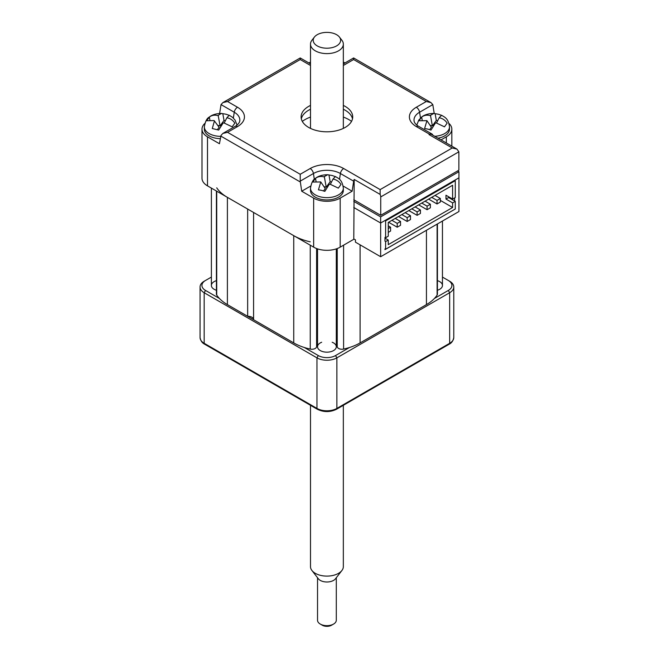 <?xml version="1.0" encoding="UTF-8"?>
<svg xmlns="http://www.w3.org/2000/svg" width="659" height="659" viewBox="0 0 659 659"><rect width="100%" height="100%" fill="white"/><g stroke="black" fill="none" stroke-linecap="round" stroke-linejoin="round"><path stroke-width="0.99" d="M437.419 223.953L437.419 294.12A4.695 2.71 180 0 1 437.115 295.084A46.913 27.085 180 0 1 426.439 304.606L426.439 230.296M360.094 244.851L360.094 342.911L426.439 304.606M360.094 342.911A46.913 27.085 180 0 1 343.594 349.072A4.695 2.71 180 0 1 337.235 346.609A10.322 5.956 0 0 0 336.296 344.262M317.531 344.262A10.322 5.956 0 0 0 316.6 346.609A4.695 2.71 180 0 1 310.241 349.072A46.913 27.085 180 0 1 293.741 342.911L293.741 235.658A46.913 27.085 0 0 0 310.241 241.82M293.741 342.911L253.583 319.722L253.583 212.47L293.741 235.658M253.583 319.368A5.626 3.254 0 0 0 247.652 316.304L247.652 209.043L227.396 197.354L227.396 304.606L247.652 316.304M227.396 304.606A46.913 27.085 180 0 1 216.72 295.084A4.695 2.71 180 0 1 216.416 294.12L216.416 191.011M216.72 187.823A46.913 27.085 0 0 0 227.396 197.354M384.971 248.871L384.971 249.637L454.603 209.405M454.636 200.995L454.636 197.898M454.636 180.311L458.944 177.815L458.944 171.686L380.655 216.885L380.655 223.014L384.971 220.526L385.606 220.897L455.27 180.673L454.628 180.311M380.655 256.722L380.655 223.014L458.944 177.815L458.944 211.523L380.655 256.722L355.448 242.166L355.448 239.868L353.784 238.912M353.784 207.503L380.655 223.014L353.784 207.503M384.971 241.21L384.971 237.38M353.784 201.374L380.655 216.885M457.618 170.92L458.944 171.686M401.858 214.57L407.163 217.643L410.483 215.724L405.178 212.659M407.163 217.643L407.163 221.473L410.483 219.554L410.483 215.724M407.163 221.473L398.538 216.49M388.258 232.388L390.581 231.045L390.581 227.215L388.258 225.872M388.258 228.558L390.581 227.215M385.606 220.897L385.606 237.751L388.258 236.219L388.258 222.429L452.609 185.27L452.609 199.059L455.27 197.527L455.27 180.673M384.971 238.146L388.258 240.049L388.258 244.646L452.609 207.486L452.609 202.89L455.27 201.357L448.631 197.527L448.631 196.761M440.336 200.402L452.609 207.486M455.27 201.357L455.27 209.018L385.606 249.242L385.606 241.581L388.258 240.049M452.609 199.059L445.978 195.229L445.978 199.059L448.631 197.527M445.978 199.059L452.609 202.89M421.76 203.079L427.073 206.143L427.073 209.71L418.679 204.867M427.073 206.143L430.385 204.232L425.08 201.168M427.073 209.71L430.385 207.791L430.385 204.232M431.711 197.338L437.024 200.402L437.024 203.96L428.63 199.117M437.024 200.402L440.336 198.483L435.031 195.418M437.024 203.96L440.336 202.049L440.336 198.483M411.809 208.829L417.114 211.893L417.114 215.345L408.819 210.55M417.114 215.345L420.434 213.425L420.434 209.974L415.129 206.91M417.114 211.893L420.434 209.974M391.907 220.32L397.212 223.385L400.532 221.473L395.227 218.401M397.212 223.385L397.212 227.215L400.532 225.304L400.532 221.473M397.212 227.215L388.588 222.231M434.396 298.478L448.334 290.43A12.2 7.043 0 0 0 448.334 280.47L449.66 281.236A14.078 8.122 180 0 1 453.779 286.986A14.078 8.122 180 0 1 449.66 292.728L336.873 357.853A14.078 8.122 180 0 1 316.963 357.853L204.175 292.728A14.078 8.122 180 0 1 200.056 286.986A14.078 8.122 180 0 1 204.175 281.236L205.501 280.47A12.2 7.043 0 0 0 205.501 290.43L219.439 298.478M449.66 281.236L442.453 277.085M304.359 347.507L318.289 355.555A12.2 7.043 0 0 0 335.538 355.555L349.476 347.507M415.813 310.743L369.386 337.54M284.449 337.54L238.023 310.743M204.175 281.236L211.382 277.085M216.416 290.257A9.383 5.42 180 0 1 211.382 285.454A9.383 5.42 180 0 1 216.416 280.652M332.169 342.252A9.383 5.42 180 0 1 333.965 350.324A9.383 5.42 180 0 1 319.87 350.324A9.383 5.42 180 0 1 321.666 342.252M437.419 280.652A9.383 5.42 180 0 1 442.453 285.454A9.383 5.42 180 0 1 437.419 290.257M352.507 118.826A25.8 14.893 0 0 0 345.159 110.21A25.8 14.893 0 0 0 343.339 109.246M343.339 105.415A25.8 14.893 180 0 1 345.159 106.379A25.8 14.893 180 0 1 352.722 116.907A25.8 14.893 180 0 1 336.79 130.671A25.8 14.893 180 0 1 308.676 127.442A25.8 14.893 180 0 1 301.114 116.907A25.8 14.893 180 0 1 310.496 105.415M310.496 65.117A4.695 2.71 120 0 0 310.175 65.29L300.224 59.541L300.224 58.882L300.224 59.541L227.553 101.502L237.504 107.244A23.675 13.666 180 0 1 237.504 126.577L227.553 132.319L300.224 174.281L310.175 168.531A4.695 2.71 60 0 1 313.437 173.515L300.224 181.134L300.224 174.281M300.224 181.134L301.707 191.225L313.651 198.12A18.765 10.832 0 0 0 340.184 198.12L352.128 191.225L343.141 186.036M310.175 168.531A23.675 13.666 180 0 1 343.66 168.531L380.144 189.603L380.144 194.421L354.196 179.437L353.784 239.291L340.184 247.15A18.765 10.832 180 0 1 313.651 247.15L207.494 185.863A18.765 10.832 180 0 1 202 178.202L202 129.164A18.765 10.832 0 0 0 207.494 136.825L219.439 143.728L221.037 135.424L222.857 133.439L227.553 132.319M204.858 123.414A18.765 10.832 0 0 0 202 129.164M441.011 139.906L446.341 136.825A18.765 10.832 0 0 0 451.835 129.164A18.765 10.832 0 0 0 448.968 123.414M434.223 113.48L432.798 104.6L419.585 112.228A4.695 2.71 -120 0 0 416.331 107.244L426.282 101.502L430.978 102.623L432.798 104.6M344.937 62.959L343.339 62.037M310.496 62.037L308.898 62.959M222.857 133.439L235.156 126.347C235.214 126.479 238.887 124.131 239.654 121.52A19.07 11.014 0 0 0 234.25 112.228L221.037 104.6L219.612 113.455M310.694 186.036L301.707 191.225M354.196 179.437A4.695 2.71 120 0 0 353.669 181.176L340.398 173.515A19.07 11.014 0 0 0 313.437 173.515L314.327 179.355M380.144 189.603L452.239 147.978L456.934 149.099L458.87 151.809L458.87 170.195L380.729 215.312L353.784 199.759M452.239 147.978L429.017 134.576A4.695 2.71 -60 0 1 431.365 134.337L456.934 149.099M380.729 215.312L380.729 196.926A4.695 2.71 -120 0 0 380.144 194.421M352.128 191.225L353.669 181.176M221.037 104.6L222.857 102.623L227.553 101.502M426.282 101.502L353.611 59.541L353.611 58.882M432.79 135.161A4.695 2.71 120 0 0 431.95 134.008A4.695 2.71 120 0 0 429.602 134.238L416.331 126.577A23.675 13.666 180 0 1 416.331 107.244M310.496 109.246A25.8 14.893 0 0 0 301.328 118.826M429.017 134.576L429.602 134.238M351.527 121.388A30.965 17.875 0 0 0 348.809 119.592A30.965 17.875 0 0 0 343.339 117.08M310.496 117.08A30.965 17.875 0 0 0 302.308 121.388M221.515 113.439C213.895 113.48 210.147 116.305 209.364 117.03L206.687 120.754L214.126 120.556A7.035 4.061 0 0 0 214.422 120.968L212.28 128.538L218.697 130.07L223.096 123.044A7.035 4.061 0 0 0 223.813 122.871L232.182 126.841L234.835 123.134C233.006 120.333 230.535 118.579 227.404 117.862A7.035 4.061 0 0 0 227.1 117.442L229.241 115.35L226.086 114.238L221.515 113.439L217.709 115.547C214.603 114.765 211.819 115.267 209.348 117.047L209.331 117.055C206.91 118.225 205.246 121.495 204.339 126.866A16.417 9.481 180 0 0 214.488 135.63A16.417 9.481 180 0 0 220.814 136.347M220.386 138.645A16.417 9.481 180 0 1 214.488 137.929A16.417 9.481 180 0 1 204.339 129.164L204.339 126.866M223.096 123.044L223.813 122.871M227.404 117.862L227.1 117.442M224.217 122.969L226.894 117.739M225.37 120.721L224.019 120.399L220.073 125.91L217.808 125.367M214.126 120.556L219.093 127.269L217.404 129.634M224.019 120.399L222.824 113.818M220.073 125.91L218.22 115.671M209.883 120.029L209.348 117.047M427.749 129.09L431.002 130.07L435.401 123.044A7.035 4.061 0 0 0 436.126 122.871L444.487 126.841L447.148 123.134C445.319 120.333 442.84 118.579 439.71 117.862A7.035 4.061 0 0 0 439.413 117.442L441.555 115.35L438.392 114.238L433.82 113.439L430.022 115.547C426.908 114.765 424.124 115.267 421.653 117.047L419 120.754L426.941 120.679L424.594 128.538L427.749 129.09M434.759 136.298A16.417 9.481 180 0 0 449.487 126.866L449.487 129.164A16.417 9.481 180 0 1 438.054 138.201M429.709 129.634L431.406 127.269L426.941 120.679M422.188 120.029L421.653 117.047L418.77 120.095L416.793 125.062M433.82 113.439C426.208 113.48 422.46 116.305 421.678 117.03L421.653 117.047M437.675 120.721L436.324 120.399L432.378 125.91L430.113 125.367M432.378 125.91L430.533 115.671M436.324 120.399L435.138 113.818M439.71 117.862L439.413 117.442M436.53 122.969L439.199 117.739M435.517 123.019L436.126 122.871M426.431 120.556A7.035 4.061 0 0 0 426.727 120.968M430.739 115.374A7.035 4.061 0 0 0 430.022 115.547M321.592 190.377L324.854 191.357L329.245 184.331A7.035 4.061 0 0 0 329.97 184.158L338.339 188.128L340.991 184.421C339.163 181.629 336.683 179.866 333.561 179.149A7.035 4.061 0 0 0 333.256 178.737L335.398 176.637L332.235 175.525L327.663 174.726L323.866 176.834C320.76 176.052 317.967 176.554 315.496 178.334L312.844 182.041L320.785 181.966L318.437 189.825L321.592 190.377M343.339 188.161L343.339 190.459A16.417 9.481 180 0 1 320.636 199.216A16.417 9.481 180 0 1 310.496 190.459L310.496 188.161A16.417 9.481 180 0 0 320.636 196.917A16.417 9.481 180 0 0 343.339 188.161C342.12 179.396 338.52 178.523 335.324 176.505M323.561 190.921L325.249 188.556L320.785 181.966M331.518 182.008L330.175 181.686L326.221 187.197L323.964 186.654M333.561 179.149L333.256 178.737M330.373 184.256L333.042 179.026M329.36 184.306L329.97 184.158M320.274 181.843A7.035 4.061 0 0 0 320.579 182.263M327.663 174.726C320.052 174.767 316.304 177.592 315.521 178.317L315.496 178.334C313.066 179.512 311.402 182.782 310.496 188.161M330.175 181.686L328.981 175.105M326.221 187.197L324.376 176.958M316.04 181.316L315.496 178.334M321.716 47.621A13.715 7.916 0 0 0 336.765 45.809A13.715 7.916 0 0 0 339.434 37.069A13.715 7.916 0 0 0 332.12 32.975A13.715 7.916 0 0 0 314.401 37.069A13.715 7.916 0 0 0 321.716 47.621M339.434 37.069L341.906 40.257A16.417 9.481 180 0 1 343.339 44.128A16.417 9.481 180 0 1 320.686 52.901A16.417 9.481 180 0 1 310.496 44.128A16.417 9.481 180 0 1 311.929 40.257L314.401 37.069M343.339 405.31L343.339 566.625A16.417 9.481 180 0 1 341.906 570.496A16.417 9.481 180 0 1 320.686 575.398A16.417 9.481 180 0 1 311.929 570.496A16.417 9.481 180 0 1 310.496 566.625L310.496 405.31M311.929 570.496L318.355 578.783A9.383 5.42 0 0 0 323.355 581.584A9.383 5.42 0 0 0 335.48 578.783L341.906 570.496M333.553 624.073L331.559 625.226A6.565 3.789 180 0 1 324.426 626.05A6.565 3.789 180 0 1 322.276 625.226L320.282 624.073A9.383 5.42 0 0 0 323.355 625.259A9.383 5.42 0 0 0 333.553 624.073A9.383 5.42 0 0 0 336.296 620.243L336.296 577.729M317.531 577.729L317.531 620.243A9.383 5.42 0 0 0 320.282 624.073M437.115 295.084L437.115 224.126M343.594 245.181L343.594 349.072M337.235 346.609L337.235 248.534M316.6 248.534L316.6 346.609M310.241 349.072L310.241 245.181M216.72 191.184L216.72 295.084M448.334 290.43L449.66 292.728L449.66 343.298A14.078 8.122 0 0 0 453.779 337.548L453.779 286.986M205.501 290.43L204.175 292.728L204.175 343.298L316.963 408.415A14.078 8.122 0 0 0 336.873 408.415L336.873 357.853L335.538 355.555M453.779 337.548C453.153 340.802 451.646 343.001 449.273 344.155A1.878 1.087 60 0 0 449.66 343.298L336.873 408.415A1.878 1.087 60 0 1 336.477 409.272C330.101 412.336 323.726 412.336 317.35 409.272A1.878 1.087 -60 0 1 316.963 408.415L316.963 357.853L318.289 355.555M200.056 337.548A14.078 8.122 0 0 0 204.175 343.298A1.878 1.087 -60 0 0 204.562 344.155C202.189 343.001 200.682 340.802 200.056 337.548L200.056 286.986M340.184 198.12L340.184 247.15M313.651 247.15L313.651 198.12M207.494 136.825L207.494 185.863M446.341 142.987L446.341 136.825M237.504 107.244A4.695 2.71 -60 0 0 234.25 112.228L233.352 118.068M300.29 181.975L220.856 136.116M343.66 168.531A4.695 2.71 120 0 0 340.398 173.515L339.509 179.355M458.87 151.809L380.729 196.926M235.156 126.347A4.695 2.71 60 0 1 237.504 126.577M353.611 59.541L343.66 65.29M416.331 126.577A4.695 2.71 -60 0 1 418.679 126.347C418.613 126.479 414.939 124.131 414.182 121.52A19.07 11.014 0 0 1 419.585 112.228L420.483 118.068M218.434 115.374A7.035 4.061 0 0 0 217.709 115.547M324.59 176.661A7.035 4.061 0 0 0 323.866 176.834M449.273 344.155L336.477 409.272M317.35 409.272L204.562 344.155M222.857 102.623L300.224 57.959L310.496 63.89M451.835 146.158L451.835 129.164M343.339 63.89L353.611 57.959L430.978 102.623M418.679 126.347L431.95 134.008M237.042 125.062L235.057 120.086L232.487 117.294L229.167 115.218M211.382 285.454L211.382 188.103M449.487 126.866C448.277 118.109 444.677 117.236 441.481 115.218M442.453 285.454L442.453 221.045M336.296 346.741L336.296 248.871M317.531 346.741L317.531 248.871M343.339 44.128L343.339 128.398M310.496 44.128L310.496 128.398"/></g></svg>
